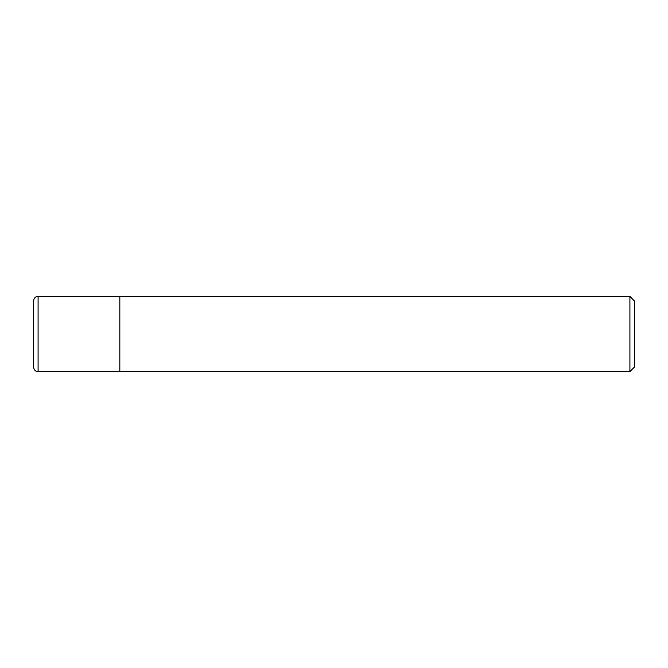<?xml version="1.0" encoding="UTF-8"?>
<svg xmlns="http://www.w3.org/2000/svg" width="668" height="668" viewBox="0 0 668 668"><rect width="100%" height="100%" fill="white"/><g stroke="black" fill="none" stroke-linecap="round" stroke-linejoin="round"><path stroke-width="1" d="M38.093 371.575C35.68 371.692 34.118 370.13 33.4 366.882L33.4 301.118C34.118 297.87 35.68 296.308 38.093 296.425L629.907 296.425L634.6 301.118L634.6 366.882L629.907 371.575L38.093 371.575L38.093 296.425M119.822 371.575L119.822 296.425L119.822 371.575M629.907 371.575L629.907 296.425"/></g></svg>

